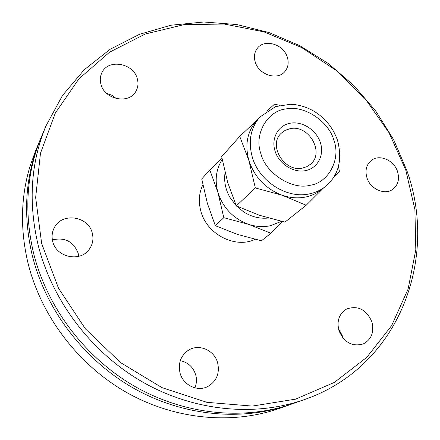 <?xml version="1.0" encoding="UTF-8"?>
<svg xmlns="http://www.w3.org/2000/svg" width="440" height="440" viewBox="0 0 440 440"><rect width="100%" height="100%" fill="white"/><g stroke="black" fill="none" stroke-linecap="round" stroke-linejoin="round"><path stroke-width="0.66" d="M291.781 404.041L290.197 404.608C242.226 421.52 183.607 416.4 133.683 388.267C83.897 359.942 45.788 309.777 32.274 255.497C22.671 214.297 25.273 175.808 40.068 140.036L40.722 138.484M255.216 61.936C253.737 56.799 254.403 52.311 257.213 48.471C264.275 38.363 283.745 44.193 287.353 57.316C288.959 62.783 288.151 67.496 284.939 71.467C277.646 80.867 258.693 74.894 255.216 61.936M106.557 93.302L111.887 95.266L116.463 98.621M100.903 84.112C99.853 80.108 100.161 76.351 101.833 72.837C107.993 58.465 133.683 63.019 137.329 78.876C138.523 83.325 138.061 87.45 135.933 91.251C129.195 104.577 104.401 99.693 100.903 84.112M52.382 239.888C64.944 237.045 73.546 241.527 78.199 253.347L78.716 256.344M52.679 241.263C51.497 236.291 52.118 231.627 54.544 227.271C62.436 211.981 88.726 216.348 92.307 233.255C93.704 239.019 92.73 244.305 89.386 249.112C80.581 262.592 56.029 257.51 52.679 241.263M180.274 360.69C188.029 362.313 193.177 367.032 195.712 374.841C196.9 379.308 196.636 383.642 194.915 387.849M180.01 372.906C177.969 363.303 180.703 355.795 188.205 350.383C198.632 343.316 214.423 350.086 217.646 362.879C219.879 373.401 216.585 381.288 207.757 386.546C197.384 392.057 182.99 385.039 180.01 372.906M338.399 328.466L342.199 335.451L342.777 337.777M338.938 330.561C336.584 320.798 339.163 313.61 346.671 308.995C357.94 305.228 366.339 309.491 371.872 321.789C374.385 332.079 371.503 339.466 363.22 343.959C352.204 346.945 344.108 342.48 338.938 330.561M366.938 177.755C364.892 170.522 366.317 164.78 371.201 160.529C379.187 153.78 394.053 160.078 397.535 171.573C399.713 179.157 398.118 185.086 392.733 189.36C384.675 195.47 370.282 189.052 366.938 177.755M405.735 169.917L414.898 209.49L415.811 249.782L408.095 289.08L391.672 325.556L366.839 357.297L334.378 382.41L295.581 399.146L252.302 406.087L206.888 402.331L162.052 387.657L120.637 362.675L85.355 328.807L58.487 288.195L41.652 243.49L35.657 197.571L40.475 153.246L55.346 112.998L78.942 78.832L109.549 52.206L145.261 34.007L184.14 24.624L224.306 24.041L264.022 31.889L301.686 47.559L335.88 70.24L365.338 98.962L388.949 132.605L405.735 169.917M406.764 170.34C438.735 258.462 399.471 366.63 304.568 399.531C255.288 416.906 194.816 411.538 143.187 382.355C91.691 352.979 52.179 301.01 38.115 244.943C28.127 202.384 30.734 162.729 45.947 125.972L62.414 95.607L84.161 69.8L110.209 49.225L139.524 34.293L171.045 25.207L203.764 22L236.709 24.53L268.972 32.538L299.734 45.667L328.229 63.47L353.771 85.443L375.738 111.012L393.564 139.541L406.764 170.34M45.947 125.972L41.365 136.928C26.477 172.915 23.875 211.662 33.561 253.171C47.196 307.841 85.618 358.408 135.784 386.958C186.082 415.322 245.108 420.502 293.375 403.486L304.568 399.531M290.197 404.608L279.719 408.315C232.711 424.886 175.456 419.936 126.775 392.563C78.232 365.007 41.14 316.151 28.023 263.175C19.998 229.246 20.719 196.785 30.178 165.787L35.783 150.288L40.068 140.036M255.134 239.349C235.356 248.919 206.872 234.399 200.893 211.31C198.308 201.856 198.963 193.017 202.857 184.806M333.861 140.206C328.884 121.319 303.804 104.825 285.995 108.944C267.487 110.688 253.754 134.261 260.849 153.555C265.612 173.25 292.149 190.24 310.074 185.284C328.796 182.732 341.077 158.664 333.861 140.206M282.656 221.634L270.925 233.261L248.787 224.406C256.102 226.771 263.285 227.222 270.336 225.748L281.468 221.364M290.175 128.639C308.792 124.405 325.028 152.713 310.453 164.263L306.823 166.666L302.594 168.064C284.493 172.568 267.806 145.316 281.177 133.293L285.269 130.279L290.175 128.639M290.483 123.172C302.566 121.022 316.454 130.114 320.402 142.67C324.527 155.188 317.658 168.35 305.454 170.638C293.31 173.118 278.894 163.845 275.011 150.964C270.952 138.121 278.344 125.142 290.483 123.172M268.4 218.026C259.848 218.911 251.631 216.887 243.76 211.97L236.341 205.909M236.297 205.86L229.801 197.203C225.412 189.222 223.828 181.055 225.06 172.695M259.864 117.04L256.454 120.835C247.203 131.763 244.684 145.007 248.892 160.567C254.639 177.447 265.826 189.03 282.447 195.333C290.345 197.962 298.067 198.528 305.618 197.021C311.614 195.762 316.91 193.303 321.502 189.64L325.479 186.45C320.859 190.135 315.53 192.605 309.491 193.864C286.918 199.106 259.116 181.39 252.291 157.069C248.028 141.383 250.553 128.04 259.864 117.04L275.578 106.601L290.318 104.297L295.405 104.693C302.269 105.727 308.77 108.092 314.908 111.793C325.782 118.806 333.322 128.332 337.53 140.382C342.628 160.039 338.613 175.395 325.479 186.45M323.147 188.32L306.185 205.244L282.447 195.333L255.338 187.952L248.892 160.567L239.729 136.389L257.543 119.625M215.325 225.681L223.801 217.69L217.943 192.467L209.787 169.95L201.735 178.976L207.372 203.363L215.325 225.681L237.287 234.339L261.437 240.796L270.925 233.261M209.787 169.95L221.997 158.395M222.211 159.511C216.046 169.257 214.621 180.24 217.943 192.467C223.119 208.076 233.398 218.719 248.787 224.406L223.801 217.69M267.24 110.715L274.533 104.148L279.868 105.358M338.47 166.408L339.416 171.397L333.344 177.815M239.729 136.389L221.672 156.629L227.689 182.424L236.308 205.893L259.386 215.248L284.922 222.139L306.185 205.244M236.308 205.893L255.338 187.952"/></g></svg>
